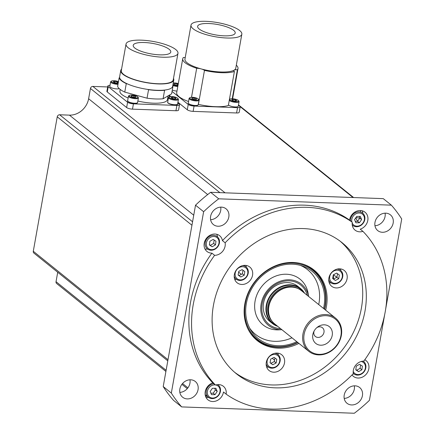 <?xml version="1.0" encoding="UTF-8"?>
<svg xmlns="http://www.w3.org/2000/svg" width="435" height="435" viewBox="0 0 435 435"><rect width="100%" height="100%" fill="white"/><g stroke="black" fill="none" stroke-linecap="round" stroke-linejoin="round"><path stroke-width="0.65" d="M57.714 272.256L56.033 281.69A2.246 1.925 128.8 0 0 56.648 283.511L165.904 371.452M107.679 86.956L92.851 86.413A2.246 1.925 128.8 0 0 90.453 88.463L88.62 98.745A17.96 15.394 -51.2 0 1 69.426 115.134L59.639 114.775A2.246 1.925 128.8 0 0 57.241 116.825L33.288 251.267A2.246 1.925 128.8 0 0 33.903 253.094L167.79 360.86M360.697 210.556L360.43 212.068M359.674 216.385A17.96 15.394 128.8 0 0 359.533 218.06M207.136 396.274L205.51 396.214M277.796 326.391A22.451 19.243 -51.2 0 1 272.413 323.499A22.451 19.243 -51.2 0 1 270.875 294.751A22.451 19.243 -51.2 0 1 300.563 288.525A22.451 19.243 -51.2 0 1 304.543 293.168M335.526 318.11L301.417 290.651A21.326 18.281 128.8 0 0 293.663 287.285L293.07 287.192A20.989 17.993 128.8 0 0 272.941 296.333A20.989 17.993 128.8 0 0 269.51 316.462L269.727 317.023A21.326 18.281 128.8 0 0 274.67 323.879L308.785 351.333A21.326 18.281 128.8 0 0 336.989 345.417A21.326 18.281 128.8 0 0 335.526 318.11A21.326 18.281 128.8 0 0 307.322 324.026A21.326 18.281 128.8 0 0 308.785 351.333M293.663 287.285A21.326 18.281 128.8 0 0 273.213 296.567A21.326 18.281 128.8 0 0 269.727 317.023M308.306 324.766A20.429 17.509 128.8 0 0 310.34 351.409A20.429 17.509 128.8 0 0 336.723 345.26A20.429 17.509 128.8 0 0 334.694 318.616A20.429 17.509 128.8 0 0 308.306 324.766M330.013 340.415A10.777 9.238 128.8 0 0 330.073 327.354A10.777 9.238 128.8 0 0 317.474 327.12A10.777 9.238 128.8 0 0 315.022 329.605A10.777 9.238 128.8 0 0 313.733 331.774A10.777 9.238 128.8 0 0 317.017 344.232A10.777 9.238 128.8 0 0 330.013 340.415M314.119 331.008A5.611 4.812 128.8 0 0 315.408 336.494A5.611 4.812 128.8 0 0 322.83 334.939A5.611 4.812 128.8 0 0 322.449 327.751A5.611 4.812 128.8 0 0 316.81 327.664M364.775 359.778A10.103 8.662 -51.2 0 1 366.058 360.61A10.103 8.662 -51.2 0 1 368.82 368.815A10.103 8.662 -51.2 0 1 362.6 377.02A10.103 8.662 -51.2 0 1 353.389 376.351A10.103 8.662 -51.2 0 1 352.035 374.926M352.263 222.258A106.635 91.404 128.8 0 0 225.134 242.795A10.103 8.662 -51.2 0 1 225.107 246.096A10.103 8.662 -51.2 0 1 214.613 255.323A106.635 91.404 128.8 0 0 215.504 385.062A10.103 8.662 -51.2 0 1 223.362 386.28A10.103 8.662 -51.2 0 1 226.173 394.164A106.635 91.404 128.8 0 0 353.302 373.621A10.103 8.662 -51.2 0 1 353.329 370.321A10.103 8.662 -51.2 0 1 363.823 361.094A106.635 91.404 128.8 0 0 385.225 311.737A106.635 91.404 128.8 0 0 362.931 231.36A10.103 8.662 -51.2 0 1 355.074 230.137A10.103 8.662 -51.2 0 1 352.263 222.258L349.561 220.083A10.103 8.662 -51.2 0 1 349.609 219.762A10.103 8.662 -51.2 0 1 355.83 211.551A10.103 8.662 -51.2 0 1 365.041 212.226A10.103 8.662 -51.2 0 1 367.803 220.431A10.103 8.662 -51.2 0 1 360.229 229.185L362.931 231.36M352.899 374.04A10.103 8.662 128.8 0 0 354.101 374.024M226.173 394.164L223.47 391.989A10.103 8.662 -51.2 0 1 223.421 392.31A10.103 8.662 -51.2 0 1 217.201 400.515A10.103 8.662 -51.2 0 1 207.99 399.847A10.103 8.662 -51.2 0 1 205.228 391.641A10.103 8.662 -51.2 0 1 212.802 382.887L215.504 385.062M205.956 397.302A10.103 8.662 128.8 0 0 208.702 397.519M214.613 255.323L211.91 253.148A10.103 8.662 -51.2 0 1 206.973 251.457A10.103 8.662 -51.2 0 1 204.211 243.252A10.103 8.662 -51.2 0 1 210.431 235.047A10.103 8.662 -51.2 0 1 219.642 235.716A10.103 8.662 -51.2 0 1 222.432 240.62L225.134 242.795M204.939 248.912A10.103 8.662 128.8 0 0 207.685 249.13M352.366 225.667A10.103 8.662 128.8 0 0 353.084 225.64M213.422 305.424A84.183 72.161 128.8 0 0 236.433 373.79A84.183 72.161 128.8 0 0 313.178 379.391A84.183 72.161 128.8 0 0 365.014 310.992A84.183 72.161 128.8 0 0 342.002 242.627A84.183 72.161 128.8 0 0 265.258 237.026A84.183 72.161 128.8 0 0 213.422 305.424M234.661 372.306A84.183 72.161 128.8 0 0 310.742 375.905A84.183 72.161 128.8 0 0 361.409 308.094A84.183 72.161 128.8 0 0 340.175 241.213M234.362 274.572A10.103 8.662 128.8 0 0 237.124 282.777A10.103 8.662 128.8 0 0 246.335 283.451A10.103 8.662 128.8 0 0 252.556 275.241A10.103 8.662 128.8 0 0 249.793 267.036A10.103 8.662 128.8 0 0 240.582 266.367A10.103 8.662 128.8 0 0 234.362 274.572M234.71 279.33A10.103 8.662 128.8 0 0 236.482 279.362M328.887 278.047A10.103 8.662 128.8 0 0 331.649 286.252A10.103 8.662 128.8 0 0 340.861 286.921A10.103 8.662 128.8 0 0 347.081 278.715A10.103 8.662 128.8 0 0 344.319 270.51A10.103 8.662 128.8 0 0 335.108 269.841A10.103 8.662 128.8 0 0 328.887 278.047M329.23 282.799A10.103 8.662 128.8 0 0 331.008 282.837M266.307 362.306A10.103 8.662 128.8 0 0 269.069 370.511A10.103 8.662 128.8 0 0 278.28 371.18A10.103 8.662 128.8 0 0 284.501 362.975A10.103 8.662 128.8 0 0 281.739 354.77A10.103 8.662 128.8 0 0 272.527 354.095A10.103 8.662 128.8 0 0 266.307 362.306M266.65 367.058A10.103 8.662 128.8 0 0 268.428 367.096M325.668 310.171A45.294 38.824 128.8 0 0 326.397 306.805A45.294 38.824 128.8 0 0 303.891 264.436A45.294 38.824 128.8 0 0 244.834 303.809A45.294 38.824 128.8 0 0 249.592 331.894A45.294 38.824 128.8 0 0 298.927 343.4M249.298 331.416A44.897 38.487 128.8 0 0 256.65 339.632M220.724 207.131A10.103 8.662 -51.2 0 1 220.703 210.491A10.103 8.662 -51.2 0 1 210.594 219.713M210.616 216.347A10.103 8.662 128.8 0 0 213.378 224.552A10.103 8.662 128.8 0 0 222.589 225.227A10.103 8.662 128.8 0 0 228.81 217.016A10.103 8.662 128.8 0 0 226.048 208.811A10.103 8.662 128.8 0 0 216.837 208.142A10.103 8.662 128.8 0 0 210.616 216.347M354.329 385.834A10.103 8.662 -51.2 0 1 354.308 389.194A10.103 8.662 -51.2 0 1 344.205 398.416M344.221 395.051A10.103 8.662 128.8 0 0 346.983 403.256A10.103 8.662 128.8 0 0 356.194 403.93A10.103 8.662 128.8 0 0 362.415 395.719A10.103 8.662 128.8 0 0 359.653 387.514A10.103 8.662 128.8 0 0 350.441 386.846A10.103 8.662 128.8 0 0 344.221 395.051M385.084 213.166A10.103 8.662 -51.2 0 1 385.062 216.532A10.103 8.662 -51.2 0 1 374.959 225.749M374.981 222.388A10.103 8.662 128.8 0 0 377.738 230.593A10.103 8.662 128.8 0 0 386.949 231.262A10.103 8.662 128.8 0 0 393.169 223.057A10.103 8.662 128.8 0 0 390.407 214.852A10.103 8.662 128.8 0 0 381.201 214.178A10.103 8.662 128.8 0 0 374.981 222.388M189.97 379.793A10.103 8.662 -51.2 0 1 189.948 383.159A10.103 8.662 -51.2 0 1 179.84 392.375M179.862 389.015A10.103 8.662 128.8 0 0 182.624 397.215A10.103 8.662 128.8 0 0 191.835 397.889A10.103 8.662 128.8 0 0 198.055 389.678A10.103 8.662 128.8 0 0 195.293 381.479A10.103 8.662 128.8 0 0 186.082 380.804A10.103 8.662 128.8 0 0 179.862 389.015M385.693 308.915L401.712 218.99A145.921 125.079 128.8 0 0 391.375 205.162L218.723 198.817A145.921 125.079 128.8 0 0 203.629 211.709L171.325 393.077A145.921 125.079 128.8 0 0 181.661 406.904L354.308 413.25A145.921 125.079 128.8 0 0 369.402 400.358L384.687 314.559M391.375 205.162L383.268 198.637L210.622 192.292L218.723 198.817M203.629 211.709L195.522 205.184A145.921 125.079 -51.2 0 1 210.622 192.292M171.325 393.077L163.217 386.557L195.522 205.184M181.661 406.904L173.554 400.379A145.921 125.079 -51.2 0 1 163.217 386.557M349.963 218.348A5.051 4.328 128.8 0 0 350.822 218.256M355.226 212.78A5.051 4.328 128.8 0 0 355.134 211.927M204.564 241.844A5.051 4.328 128.8 0 0 205.418 241.751M209.828 236.276A5.051 4.328 128.8 0 0 209.735 235.417M211.91 253.148A106.635 91.404 128.8 0 0 212.802 382.887M349.561 220.083A106.635 91.404 128.8 0 0 222.432 240.62M312.955 269.684A44.897 38.487 128.8 0 0 303.358 264.257M278.269 354.873A10.103 8.662 128.8 0 0 277.851 353.144M340.85 270.613A10.103 8.662 128.8 0 0 340.431 268.884M246.324 267.139A10.103 8.662 128.8 0 0 245.905 265.415M362.921 213.416A10.103 8.662 128.8 0 0 362.121 210.779M217.522 236.912A10.103 8.662 128.8 0 0 216.722 234.275M218.539 385.296A10.103 8.662 128.8 0 0 218.413 384.589M363.937 361.8A10.103 8.662 128.8 0 0 363.812 361.094M206.364 243.149A6.96 5.965 128.8 0 0 211.791 249.668A6.96 5.965 128.8 0 0 218.99 243.013A6.96 5.965 128.8 0 0 213.563 236.493A6.96 5.965 128.8 0 0 206.364 243.149M219.441 242.714A7.857 6.737 -51.2 0 1 211.318 250.228A7.857 6.737 -51.2 0 1 205.189 242.871A7.857 6.737 -51.2 0 1 213.319 235.357A7.857 6.737 -51.2 0 1 219.441 242.714M212.182 246.759L209.376 244.954L209.871 241.273L213.172 239.402L215.977 241.207L215.483 244.889L212.182 246.759L209.409 244.687M214.14 240.022L213.683 243.437L215.483 244.889M213.683 243.437L210.382 245.313M352.181 222.976A6.96 5.965 128.8 0 0 357.189 226.173A6.96 5.965 128.8 0 0 364.389 219.517A6.96 5.965 128.8 0 0 358.962 213.003A6.96 5.965 128.8 0 0 351.844 221.921M350.534 220.866A7.857 6.737 -51.2 0 1 358.717 211.861A7.857 6.737 -51.2 0 1 364.845 219.218A7.857 6.737 -51.2 0 1 356.716 226.733A7.857 6.737 -51.2 0 1 352.23 224.906M356.743 216.418L360.267 216.38L361.605 219.55L359.413 222.753L355.884 222.791L354.547 219.626L356.743 216.418M354.639 219.838L354.911 219.099M355.955 217.571L359.805 218.098L357.608 221.306L355.721 217.913M359.805 218.098L361.605 219.55M355.27 221.328L357.608 221.306L359.413 222.753M353.198 371.365A6.96 5.965 128.8 0 0 359.892 374.312A6.96 5.965 128.8 0 0 365.405 367.901A6.96 5.965 128.8 0 0 361.148 361.49M363.04 361.126A7.857 6.737 -51.2 0 1 365.862 367.602A7.857 6.737 -51.2 0 1 360.74 374.437A7.857 6.737 -51.2 0 1 353.253 373.295M356.287 366.167L355.792 369.848L358.598 371.653L361.904 369.777L362.398 366.101L359.587 364.296L356.287 366.167M360.561 364.916L360.098 368.331L361.904 369.777M360.098 368.331L356.798 370.201L358.598 371.653M356.798 370.201L355.83 369.581M215.33 384.921A6.96 5.965 128.8 0 0 214.58 384.883A6.96 5.965 128.8 0 0 207.381 391.538A6.96 5.965 128.8 0 0 212.807 398.052A6.96 5.965 128.8 0 0 219.898 392.017A6.96 5.965 128.8 0 0 215.749 384.986M217.641 384.622A7.857 6.737 -51.2 0 1 218.261 385.057A7.857 6.737 -51.2 0 1 219.827 393.349A7.857 6.737 -51.2 0 1 212.334 398.612A7.857 6.737 -51.2 0 1 208.408 397.296A7.857 6.737 -51.2 0 1 206.75 389.227A7.857 6.737 -51.2 0 1 213.889 383.762M205.157 394.675A7.857 6.737 128.8 0 0 205.347 394.833L208.408 397.296M215.885 388.259L212.362 388.297L210.165 391.505L211.502 394.675L215.031 394.632L217.223 391.429L215.885 388.259M214.7 388.276L215.417 389.978L217.223 391.429M215.417 389.978L213.226 393.186L215.031 394.632M213.226 393.186L210.888 393.207M120.223 89.452L119.919 91.16A24.132 6.699 10.1 0 0 128.14 97.989M137.862 101.023A24.132 6.699 10.1 0 0 153.359 103.187A24.132 6.699 10.1 0 0 167.437 99.626L168.106 95.863M121.572 69.1A26.937 7.477 10.1 0 0 120.751 70.497L119.614 76.865A26.937 7.477 10.1 0 0 119.609 77.582A26.937 7.477 10.1 0 0 127.515 83.944A26.937 7.477 10.1 0 0 147.329 89.36L148.558 89.697A27.503 7.629 10.1 0 0 157.171 90.469A27.503 7.629 10.1 0 0 164.593 90.29L163.082 98.783L171.624 93.819L173.135 85.325A27.503 7.629 10.1 0 0 172.929 84.803M148.558 89.697L147.046 98.19A27.503 7.629 10.1 0 0 155.659 98.962A27.503 7.629 10.1 0 0 163.082 98.783M120.751 70.497A26.937 7.477 10.1 0 0 158.079 83.922A26.937 7.477 10.1 0 0 173.793 79.948A26.937 7.477 10.1 0 0 173.505 78.354M147.329 89.36A26.937 7.477 10.1 0 0 156.948 90.29A26.937 7.477 10.1 0 0 165.066 90.012A26.937 7.477 10.1 0 0 172.657 86.315L173.793 79.948M141.418 40.161A26.377 7.319 10.1 0 0 126.03 44.055A26.377 7.319 10.1 0 0 162.581 57.197A26.377 7.319 10.1 0 0 177.969 53.304A26.377 7.319 10.1 0 0 141.418 40.161M126.03 44.055L121.305 70.595A26.377 7.319 10.1 0 0 157.856 83.737A26.377 7.319 10.1 0 0 173.239 79.844L177.969 53.304M159.656 54.843A19.08 5.296 10.1 0 0 170.786 52.026A19.08 5.296 10.1 0 0 144.344 42.516A19.08 5.296 10.1 0 0 133.213 45.332A19.08 5.296 10.1 0 0 159.656 54.843M172.798 85.521L173.135 85.325M164.593 90.29L165.066 90.012M119.609 77.582L119.141 77.854A27.503 7.629 10.1 0 0 126.286 83.607L127.515 83.944M119.141 77.854L117.624 86.347A27.503 7.629 10.1 0 0 124.769 92.1L147.046 98.19M126.286 83.607L124.769 92.1M110.001 85.342A4.491 1.245 10.1 0 0 107.847 86.016A4.491 1.245 10.1 0 0 108.228 86.652L127.591 102.241A4.491 1.245 10.1 0 0 133.436 103.84L176.893 105.433A4.491 1.245 10.1 0 0 179.508 104.77A4.491 1.245 10.1 0 0 179.133 104.134L177.784 103.046M169.884 96.69L168.541 95.608M107.847 86.016L106.901 91.323A4.491 1.245 10.1 0 0 107.282 91.959L126.645 107.548A4.491 1.245 10.1 0 0 132.49 109.147L175.947 110.74A4.491 1.245 10.1 0 0 178.562 110.082L179.508 104.77M185.239 57.507A5.611 1.555 -169.9 0 1 183.342 57.529A28.063 7.786 10.1 0 0 182.738 58.725A28.063 7.786 10.1 0 0 185.103 62.716A28.063 7.786 10.1 0 0 196.685 68.268L191.509 97.309M182.738 58.725L176.692 92.698A28.063 7.786 10.1 0 0 179.051 96.69A28.063 7.786 10.1 0 0 188.545 101.524M196.685 68.268A5.611 1.555 -169.9 0 1 204.466 70.399A28.063 7.786 10.1 0 0 234.405 71.498A5.611 1.555 -169.9 0 1 234.242 71.373A5.611 1.555 -169.9 0 1 233.769 70.573A5.611 1.555 -169.9 0 1 237.39 69.763L232.225 98.772M239.663 30.526A25.817 7.161 10.1 0 0 211.742 21.761A25.817 7.161 10.1 0 0 191.003 25.148A25.817 7.161 10.1 0 0 193.173 28.819A25.817 7.161 10.1 0 0 221.1 37.584A25.817 7.161 10.1 0 0 241.833 34.202A25.817 7.161 10.1 0 0 239.663 30.526M191.003 25.148L184.951 59.122A25.817 7.161 10.1 0 0 187.121 62.792A25.817 7.161 10.1 0 0 215.048 71.557A25.817 7.161 10.1 0 0 235.786 68.175L241.833 34.202M199.241 29.042A19.08 5.296 10.1 0 0 219.876 35.523A19.08 5.296 10.1 0 0 235.204 33.022A19.08 5.296 10.1 0 0 233.6 30.303A19.08 5.296 10.1 0 0 212.96 23.827A19.08 5.296 10.1 0 0 197.631 26.328A19.08 5.296 10.1 0 0 199.241 29.042M237.39 69.763A28.063 7.786 10.1 0 0 237.994 68.567A28.063 7.786 10.1 0 0 236.319 65.168M234.405 71.498L228.353 105.471A28.063 7.786 10.1 0 1 198.414 104.373L204.466 70.399M172.048 91.442L188.23 104.465A4.491 1.245 10.1 0 0 194.07 106.064L237.526 107.662A4.491 1.245 10.1 0 0 240.147 106.999A4.491 1.245 10.1 0 0 239.767 106.363L238.418 105.275M177.926 102.247L187.284 109.778A4.491 1.245 10.1 0 0 193.124 111.376L236.58 112.969A4.491 1.245 10.1 0 0 239.201 112.306L240.147 106.999M169.204 95.227L170.852 96.554M174.343 96.885A4.491 1.245 10.1 0 0 169.384 96.891A4.491 1.245 10.1 0 0 172.76 99.109A4.491 1.245 10.1 0 0 177.844 98.397A4.491 1.245 10.1 0 0 174.343 96.885M177.844 98.397L178.29 98.979A5.051 1.403 -169.9 0 1 178.432 99.414A5.051 1.403 -169.9 0 1 172.564 99.778A5.051 1.403 -169.9 0 1 168.486 97.641A5.051 1.403 -169.9 0 1 168.769 97.282L169.384 96.891M177.197 104.416A4.829 1.338 -169.9 0 1 171.754 104.503A4.829 1.338 -169.9 0 1 167.915 102.763M175.022 98.718L175.202 97.712L176.066 98.538L174.413 98.827L171.901 98.283L171.037 97.456L172.69 97.168L175.202 97.712M172.472 98.408L172.69 97.168M137.884 97.467A4.491 1.245 10.1 0 0 137.824 96.923A4.491 1.245 10.1 0 0 133.752 95.298A4.491 1.245 10.1 0 0 129.364 95.417A4.491 1.245 10.1 0 0 129.179 95.586A4.491 1.245 10.1 0 0 132.74 97.641A4.491 1.245 10.1 0 0 137.884 97.467M137.824 96.923L138.27 97.505A5.051 1.403 -169.9 0 1 138.412 97.94A5.051 1.403 -169.9 0 1 138.335 98.114A5.051 1.403 -169.9 0 1 132.865 98.375A5.051 1.403 -169.9 0 1 128.466 96.173A5.051 1.403 -169.9 0 1 128.537 95.999A5.051 1.403 -169.9 0 1 128.749 95.809L129.364 95.417M133.991 95.885L135.938 96.673L135.481 97.32L133.072 97.168L131.125 96.38L131.582 95.733L133.991 95.885L133.752 97.212M131.446 96.505L131.582 95.733M137.177 102.943A4.829 1.338 -169.9 0 1 132.349 103.155A4.829 1.338 -169.9 0 1 127.895 101.29M118.467 81.639A4.491 1.245 10.1 0 0 116.488 81.057A4.491 1.245 10.1 0 0 111.529 81.062A4.491 1.245 10.1 0 0 114.905 83.286A4.491 1.245 10.1 0 0 118.108 83.629M117.983 84.341A5.051 1.403 -169.9 0 1 114.709 83.955A5.051 1.403 -169.9 0 1 110.631 81.818A5.051 1.403 -169.9 0 1 110.914 81.454L111.529 81.062M110.631 81.818L109.816 86.38A5.051 1.403 10.1 0 0 113.899 88.522A5.051 1.403 10.1 0 0 119.239 88.637M117.173 82.895L117.352 81.889L118.211 82.715L116.558 82.998L114.046 82.454L113.182 81.628L114.835 81.345L114.617 82.579M117.352 81.889L114.835 81.345M191.846 99.446A4.491 1.245 10.1 0 0 196.778 100.202A4.491 1.245 10.1 0 0 198.463 99.153A4.491 1.245 10.1 0 0 196.489 98.06A4.491 1.245 10.1 0 0 189.997 97.647A4.491 1.245 10.1 0 0 191.846 99.446M198.463 99.153L198.904 99.735A5.051 1.403 -169.9 0 1 199.045 100.17A5.051 1.403 -169.9 0 1 191.46 100.066A5.051 1.403 -169.9 0 1 189.1 98.397A5.051 1.403 -169.9 0 1 189.383 98.038L189.997 97.647M197.811 105.172A4.829 1.338 -169.9 0 1 190.726 104.808M196.288 99.495L196.419 98.778L196.343 99.495L194.092 99.474L191.917 98.734L191.993 98.016L194.244 98.038L193.994 99.436M196.419 98.778L194.244 98.038M190.666 104.786A4.829 1.338 -169.9 0 1 188.529 103.519M172.956 84.662A4.491 1.245 10.1 0 0 177.91 85.842M177.784 86.538A5.051 1.403 -169.9 0 1 173.103 85.521M172.287 90.083A5.051 1.403 10.1 0 0 176.974 91.1M177.458 85.227L177.676 83.998L175.12 83.558L173.782 83.96L174.995 84.803L178.045 85.091M178.176 84.346L177.676 83.998M178.312 83.591A4.491 1.245 10.1 0 0 173.25 82.987M237.956 101.507A4.491 1.245 10.1 0 0 238.483 100.626A4.491 1.245 10.1 0 0 234.867 99.088A4.491 1.245 10.1 0 0 230.419 98.946A4.491 1.245 10.1 0 0 230.017 99.115A4.491 1.245 10.1 0 0 232.274 101.05A4.491 1.245 10.1 0 0 237.956 101.507M238.483 100.626L238.924 101.203A5.051 1.403 -169.9 0 1 239.065 101.643A5.051 1.403 -169.9 0 1 238.331 102.198A5.051 1.403 -169.9 0 1 233.35 102.04A5.051 1.403 -169.9 0 1 229.272 100.322M228.457 104.884A5.051 1.403 10.1 0 0 232.535 106.602A5.051 1.403 10.1 0 0 237.521 106.76A5.051 1.403 10.1 0 0 238.255 106.205L239.065 101.643M235.313 101.05L235.531 99.822L236.743 100.664L235.4 101.067L232.85 100.626L231.632 99.784L232.975 99.381L235.531 99.822M232.763 100.567L232.975 99.381M247.743 273.544A6.96 5.965 128.8 0 0 242.648 266.731A6.96 5.965 128.8 0 0 235.21 273.082A6.96 5.965 128.8 0 0 240.305 279.895A6.96 5.965 128.8 0 0 247.743 273.544M242.692 265.606A7.857 6.737 -51.2 0 1 248.195 273.283A7.857 6.737 -51.2 0 1 241.474 280.314A7.857 6.737 -51.2 0 1 234.209 276.149M238.771 271.364L238.119 275.04L240.821 276.992L244.182 275.263L244.84 271.587L242.132 269.635L238.771 271.364M243.013 270.271L242.382 273.811L244.182 275.263M242.382 273.811L239.022 275.54L240.821 276.992M239.022 275.54L238.141 274.909M331.851 282.369A6.96 5.965 128.8 0 0 340.844 280.276A6.96 5.965 128.8 0 0 340.148 271.201A6.96 5.965 128.8 0 0 331.16 273.294A6.96 5.965 128.8 0 0 331.851 282.369M337.217 269.08A7.857 6.737 -51.2 0 1 340.322 270.189A7.857 6.737 -51.2 0 1 341.105 280.439A7.857 6.737 -51.2 0 1 330.959 282.804A7.857 6.737 -51.2 0 1 328.729 279.618M333.422 274.773L333.547 279.014L335.347 280.466L338.707 278.737L339.36 275.056L336.657 273.109L333.297 274.833L332.644 278.514L335.347 280.466M337.538 273.74L336.902 277.285L333.547 279.014L332.666 278.378M338.707 278.737L333.471 274.746M271.304 355.226A6.96 5.965 128.8 0 0 267.411 364.138A6.96 5.965 128.8 0 0 275.54 366.863A6.96 5.965 128.8 0 0 279.433 357.951A6.96 5.965 128.8 0 0 271.304 355.226M274.637 353.34A7.857 6.737 -51.2 0 1 280.243 359.212A7.857 6.737 -51.2 0 1 275.453 367.319A7.857 6.737 -51.2 0 1 266.149 363.877M272.767 364.72L276.127 362.997L276.78 359.315L274.077 357.369L270.717 359.092L270.064 362.774L272.767 364.72L270.086 362.638M274.958 358L274.322 361.545L276.127 362.997M274.322 361.545L270.967 363.274M297.665 342.383A44.223 37.91 -51.2 0 1 244.666 312.107A44.223 37.91 -51.2 0 1 284.278 263.708A44.223 37.91 -51.2 0 1 325.663 297.785A44.223 37.91 -51.2 0 1 324.407 309.154M300.514 263.447A44.897 38.487 -51.2 0 1 326.011 297.458A44.897 38.487 -51.2 0 1 324.651 309.35M296.806 341.692A43.103 36.948 -51.2 0 1 250.881 330.247A43.103 36.948 -51.2 0 1 245.693 311.928A43.103 36.948 -51.2 0 1 302.553 266.051A43.103 36.948 -51.2 0 1 324.635 297.964A43.103 36.948 -51.2 0 1 323.548 308.464M300.384 265.377A41.521 35.588 -51.2 0 1 319.584 295.321A41.521 35.588 -51.2 0 1 318.719 304.582M291.977 337.805A41.521 35.588 -51.2 0 1 249.761 328.267M281.885 329.687A26.377 22.609 -51.2 0 1 260.739 309.002A26.377 22.609 -51.2 0 1 282.369 280.57A26.377 22.609 -51.2 0 1 308.632 296.458L308.121 293.397A29.401 25.203 -51.2 0 0 279.031 275.045A29.401 25.203 -51.2 0 0 254.638 306.811A29.401 25.203 -51.2 0 0 278.786 329.844L281.896 329.692M280.553 328.615A25.257 21.647 -51.2 0 1 261.767 308.817A25.257 21.647 -51.2 0 1 281.739 281.804A25.257 21.647 -51.2 0 1 307.3 295.387M271.108 322.335A22.451 19.243 -51.2 0 1 263.213 307.458A22.451 19.243 -51.2 0 1 276.258 285.425A22.451 19.243 -51.2 0 1 299.149 287.502M297.904 342.579A44.897 38.487 -51.2 0 1 247.906 328.806M56.033 281.69L166.11 370.294M182.548 383.518L187.915 387.841M33.288 251.267L168.002 359.696M191.949 225.254L57.241 116.825M59.639 114.775L192.569 221.774M69.426 115.134L193.738 215.2M88.62 98.745L207.674 194.57M219.871 192.634L90.453 88.463M92.851 86.413L225.053 192.825M353.03 197.528L239.81 106.396M241.349 274.344L238.63 272.158M272.261 358.299L274.572 360.158M303.151 292.048A21.886 18.759 128.8 0 0 271.266 295.033A21.886 18.759 128.8 0 0 276.404 325.271M297.806 288.47A20.989 17.993 128.8 0 0 272.25 295.773A20.989 17.993 128.8 0 0 271.772 320.818M176.893 105.433L175.947 110.74M133.436 103.84L132.49 109.147M127.591 102.241L126.645 107.548M108.228 86.652L107.282 91.959M237.526 107.662L236.58 112.969M194.07 106.064L193.124 111.376M188.23 104.465L187.284 109.778M167.671 102.209A5.051 1.403 10.1 0 0 171.754 104.346A5.051 1.403 10.1 0 0 177.616 103.976C178.323 104.786 176.365 104.96 171.743 104.509C166.181 102.79 168.166 102.638 167.671 102.209L168.486 97.641M137.52 102.682A5.051 1.403 10.1 0 0 137.596 102.508L137.487 102.763C137.406 103.535 135.209 103.557 130.902 102.839C128.075 101.779 126.993 101.083 127.651 100.735A5.051 1.403 10.1 0 0 132.055 102.943A5.051 1.403 10.1 0 0 137.52 102.682M190.65 104.634A5.051 1.403 10.1 0 0 198.235 104.737L197.414 105.433C195.772 105.841 193.531 105.634 190.693 104.808C188.578 103.786 187.779 103.171 188.29 102.965A5.051 1.403 10.1 0 0 190.65 104.634M181.895 384.328L187.262 388.645M238.489 104.878L353.622 197.55M297.844 286.333L300.563 288.525M269.695 321.313L272.413 323.499M218.261 385.057L217.712 384.616M237.994 68.567L232.611 98.783M178.432 99.414L177.616 103.976M138.412 97.94L137.596 102.508M128.466 96.173L127.651 100.735M199.045 100.17L198.235 104.737M189.1 98.397L188.29 102.965M230.017 99.115L229.419 99.501"/></g></svg>
